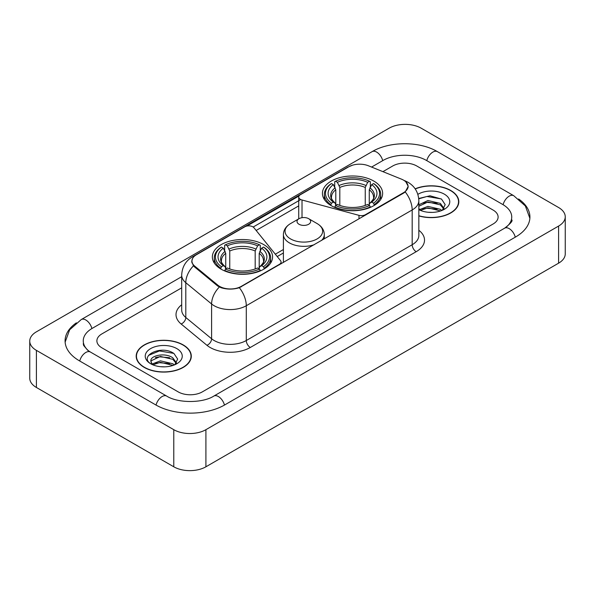 <?xml version="1.0" encoding="UTF-8"?>
<svg xmlns="http://www.w3.org/2000/svg" width="595" height="595" viewBox="0 0 595 595"><rect width="100%" height="100%" fill="white"/><g stroke="black" fill="none" stroke-linecap="round" stroke-linejoin="round"><path stroke-width="0.89" d="M365.412 215.145L365.412 214.691A5.682 3.28 180 0 1 358.993 215.345L302.015 200.002A5.682 3.28 180 0 1 300.401 199.347A5.682 3.28 180 0 1 298.735 197.034A5.682 3.28 180 0 1 300.401 194.714L348.774 166.779A15.336 8.858 0 0 1 368.424 165.789L401.499 179.162A15.336 8.858 0 0 1 403.544 180.151A15.336 8.858 0 0 1 408.036 186.413L408.036 187.767M263.756 244.627A30.107 17.381 0 0 0 230.949 240.856A30.107 17.381 0 0 0 212.363 256.914A30.107 17.381 0 0 0 221.176 269.208A30.107 17.381 0 0 0 253.991 272.971A30.107 17.381 0 0 0 272.577 256.914A30.107 17.381 0 0 0 263.756 244.627M373.824 181.081A30.107 17.381 0 0 0 341.009 177.31A30.107 17.381 0 0 0 322.423 193.368A30.107 17.381 0 0 0 331.244 205.662A30.107 17.381 0 0 0 364.051 209.433A30.107 17.381 0 0 0 382.637 193.368A30.107 17.381 0 0 0 373.824 181.081M241.265 286.366L279.397 264.351A5.682 3.28 180 0 0 281.063 262.031A5.682 3.28 180 0 0 280.528 260.647L253.961 227.751A5.682 3.28 180 0 0 244.79 226.814L196.417 254.749A15.336 8.858 0 0 0 191.925 261.012A15.336 8.858 0 0 0 194.691 266.091L217.852 285.183A15.336 8.858 0 0 0 241.265 286.366L241.265 286.82M365.412 214.691L403.544 192.676A15.336 8.858 0 0 0 408.036 186.413M418.835 215.918A27.549 15.909 0 0 0 458.812 201.72A27.549 15.909 0 0 0 450.742 190.474A27.549 15.909 0 0 0 415.146 188.816M183.223 344.929A27.549 15.909 0 0 0 153.198 341.478A27.549 15.909 0 0 0 136.188 356.174A27.549 15.909 0 0 0 144.258 367.42A27.549 15.909 0 0 0 174.283 370.871A27.549 15.909 0 0 0 191.292 356.174A27.549 15.909 0 0 0 183.223 344.929M136.471 357.602A27.549 15.909 0 0 0 136.374 358.026M405.842 181.847L408.237 186.324L405.232 191.94L403.745 193.018L239.339 287.712C233.255 289.549 227.178 289.549 221.102 287.712L217.651 285.972L194.491 266.88L193.464 265.831L191.724 261.406L192.505 258.587M246.925 226.041L299.054 195.941M253.165 227.03L300.401 199.756M178.203 391.889A17.039 9.84 0 0 0 202.3 391.889L493.121 223.988A17.039 9.84 0 0 0 498.112 217.026A17.039 9.84 0 0 0 493.121 210.072L416.798 166.005A17.039 9.84 0 0 0 392.7 166.005L382.92 171.65L392.7 166.005A17.039 9.84 0 0 1 416.798 166.005L493.121 210.072A17.039 9.84 0 0 1 498.112 217.026A17.039 9.84 0 0 1 493.121 223.988L202.3 391.889A17.039 9.84 0 0 1 178.203 391.889L101.879 347.822L178.203 391.889M181.691 287.831L101.879 333.907A17.039 9.84 0 0 0 96.888 340.868A17.039 9.84 0 0 0 101.879 347.822A17.039 9.84 0 0 1 96.888 340.868A17.039 9.84 0 0 1 101.879 333.907L181.691 287.831M191.099 358.026A27.549 15.909 0 0 0 191.01 357.602M458.626 203.579A27.549 15.909 0 0 0 458.529 203.155M418.835 215.732A27.266 15.745 0 0 0 458.529 201.72A27.266 15.745 0 0 0 450.541 190.586A27.266 15.745 0 0 0 415.251 188.979M428.184 212.266L432.461 212.393M419.668 209.544L427.939 206.391L440.337 209.291L441.84 210.496M420.434 210.34L427.939 207.863L440.605 210.95M418.835 208.228A12.837 7.415 0 0 0 420.546 210.444M418.835 204.806L427.939 200.5L440.337 203.401L444.026 208.495M418.835 206.279L427.939 201.973L440.337 204.873L443.736 208.882M418.835 209.648A18.519 10.695 0 0 0 444.353 209.284A18.519 10.695 0 0 0 444.353 194.163A18.519 10.695 0 0 0 417.854 194.349M442.278 210.318L445.179 204.621L441.512 199.087L429.969 195.777L418.724 198.492M419.802 210.117L418.835 209.098M418.754 198.842L426.927 196.484L441.259 198.923M422.844 203.118L426.927 202.374L437.161 203.252M422.844 209.009L426.927 208.265L437.161 209.142M144.459 367.308A27.266 15.745 0 0 0 174.171 370.715A27.266 15.745 0 0 0 191.01 356.174A27.266 15.745 0 0 0 183.022 345.041A27.266 15.745 0 0 0 153.302 341.627A27.266 15.745 0 0 0 136.471 356.174A27.266 15.745 0 0 0 144.459 367.308M160.657 366.713L164.941 366.84M152.149 363.999L160.419 360.845L172.818 363.746L174.32 364.951M152.908 364.795L160.419 362.318L173.085 365.404M152.275 364.571L150.952 361.463A12.837 7.415 0 0 0 153.019 364.891M176.507 362.95L172.818 357.855C165.113 352.106 149.256 355.654 150.952 361.463L150.899 360.897M150.981 361.641L151.338 360.689L160.419 356.427L172.818 359.328L176.217 363.329M174.759 364.765L177.66 359.068L173.985 353.542C160.992 344.2 137.906 356.509 151.242 364.051L151.904 364.46M176.834 348.611A18.519 10.695 0 0 0 150.647 348.611A18.519 10.695 0 0 0 150.647 363.731A18.519 10.695 0 0 0 176.834 363.731A18.519 10.695 0 0 0 176.834 348.611M148.534 355.401L159.408 350.938L173.74 353.37M155.325 357.565L159.408 356.829L169.635 357.707M155.325 363.456L159.408 362.719L169.635 363.597M330.701 205.342L331.504 203.192A27.043 15.611 0 0 1 331.504 183.55L333.364 184.629A24.425 14.102 0 0 0 333.364 202.114L335.201 203.163L335.796 205.349M335.796 204.457L335.796 189.775L333.364 184.629M334.717 186.956L334.717 181.698L335.528 181.237A27.043 15.611 0 0 1 369.54 181.237L367.68 182.308A24.425 14.102 0 0 0 337.387 182.308L339.812 187.455L339.812 205.409M365.248 205.409L365.248 187.455L367.68 182.308M334.717 206.904A28.173 16.266 0 0 0 370.343 206.904L369.54 205.506A27.043 15.611 0 0 1 335.528 205.506L334.717 207.387M370.343 207.387L370.343 206.904M331.504 183.55L330.701 184.011A28.173 16.266 0 0 0 324.357 194.297A28.173 16.266 0 0 0 330.701 204.583M369.54 181.237L370.343 181.698L370.343 186.956M335.528 205.506L337.387 204.435A24.425 14.102 0 0 0 367.68 204.435L369.54 205.506M333.364 202.114L331.504 203.192M337.387 182.308L335.528 181.237M335.201 187.789A21.851 12.614 0 0 0 335.201 203.163L335.305 203.23C332.203 200.225 330.939 198.187 331.512 197.116A21.018 12.138 0 0 1 335.796 189.775M374.359 204.583A28.173 16.266 0 0 0 380.703 194.297A28.173 16.266 0 0 0 374.359 184.011L373.556 183.55A27.043 15.611 0 0 1 373.556 203.192L374.359 205.342M373.556 203.192L371.697 202.114A24.425 14.102 0 0 0 371.697 184.629L373.556 183.55M371.697 184.629L369.264 189.775L369.264 204.457L369.859 203.163L371.697 202.114M369.264 189.775A21.018 12.138 0 0 1 373.548 197.116C374.121 198.195 372.857 200.232 369.755 203.23L369.859 203.163A21.851 12.614 0 0 0 369.859 187.789M369.264 205.349L369.264 204.457M220.641 268.888L221.444 266.731A27.043 15.611 0 0 1 221.444 247.096L223.304 248.167A24.425 14.102 0 0 0 223.304 265.66L225.141 266.701L225.736 268.895M225.736 268.003L225.736 253.314L223.304 248.167M224.657 250.495L224.657 245.237L225.46 244.776A27.043 15.611 0 0 1 259.472 244.776L257.613 245.854A24.425 14.102 0 0 0 227.32 245.854L229.752 250.993L229.752 268.955M255.188 268.955L255.188 250.993L257.613 245.854M224.657 270.442A28.173 16.266 0 0 0 260.283 270.442L259.472 269.052A27.043 15.611 0 0 1 225.46 269.052L224.657 270.926M260.283 270.926L260.283 270.442M221.444 247.096L220.641 247.557A28.173 16.266 0 0 0 214.297 257.843A28.173 16.266 0 0 0 220.641 268.129M259.472 244.776L260.283 245.237L260.283 250.495M225.46 269.052L227.32 267.981A24.425 14.102 0 0 0 257.613 267.981L259.472 269.052M223.304 265.66L221.444 266.731M227.32 245.854L225.46 244.776M225.141 251.335A21.851 12.614 0 0 0 225.141 266.701L225.245 266.768C222.143 263.771 220.879 261.733 221.452 260.655A21.018 12.138 0 0 1 225.736 253.314M264.299 268.129A28.173 16.266 0 0 0 270.643 257.843A28.173 16.266 0 0 0 264.299 247.557L263.496 247.096A27.043 15.611 0 0 1 263.496 266.731L264.299 268.888M263.496 266.731L261.636 265.66A24.425 14.102 0 0 0 261.636 248.167L263.496 247.096M261.636 248.167L259.204 253.314L259.204 268.003L259.799 266.701L261.636 265.66M259.204 253.314A21.018 12.138 0 0 1 263.488 260.655C264.061 261.74 262.797 263.778 259.695 266.768L259.799 266.701A21.851 12.614 0 0 0 259.799 251.335M259.204 268.895L259.204 268.003M321.478 240.514A20.453 11.803 0 0 0 324.297 234.534C324.149 229.982 321.754 226.331 317.128 223.586L308.664 218.692A6.82 3.934 0 0 0 299.025 218.692A6.82 3.934 0 0 0 299.025 224.263A6.82 3.934 0 0 0 308.664 224.263A6.82 3.934 0 0 0 308.664 218.692L317.128 223.586A18.787 10.844 0 0 1 317.128 238.922A18.787 10.844 0 0 1 290.561 238.922A18.787 10.844 0 0 1 290.561 223.586C285.935 226.331 283.547 229.982 283.399 234.534A20.453 11.803 0 0 0 289.386 242.879A20.453 11.803 0 0 0 314.205 244.716M506.077 227.283A30.672 17.709 0 0 0 511.745 217.026A30.672 17.709 0 0 0 502.76 204.501L426.444 160.442A30.672 17.709 0 0 0 383.061 160.442L371.585 167.069M181.691 276.697L92.24 328.343A30.672 17.709 0 0 0 83.255 340.868A30.672 17.709 0 0 0 88.923 351.124M173.785 429.687A22.722 13.12 0 0 0 205.915 429.687L558.593 226.07A22.722 13.12 0 0 0 565.25 216.796A22.722 13.12 0 0 0 558.593 207.521L421.215 128.208A22.722 13.12 0 0 0 389.085 128.208L36.407 331.824A22.722 13.12 0 0 0 29.75 341.099A22.722 13.12 0 0 0 36.407 350.373L173.785 429.687L173.785 466.792A22.722 13.12 0 0 0 205.915 466.792L558.593 263.176A22.722 13.12 0 0 0 565.25 253.901L565.25 216.796M29.75 341.099L29.75 378.204A22.722 13.12 0 0 0 36.407 387.479L173.785 466.792M76.376 322.832A48.857 28.203 0 0 0 65.078 340.868A48.857 28.203 0 0 0 79.388 360.808L155.704 404.875A48.857 28.203 0 0 0 224.798 404.875L515.612 236.974A48.857 28.203 0 0 0 529.922 217.026A48.857 28.203 0 0 0 518.624 198.99M279.397 264.805L279.397 264.351M194.691 266.091L194.691 267.043M217.852 285.183L217.852 286.136M403.544 192.676L403.544 193.13M358.993 218.856L358.993 215.345M302.015 217.688L302.015 200.002M418.835 230.265A28.404 16.4 180 0 1 416.195 251.7L250.302 347.48A5.682 3.28 60 0 1 246.285 340.519L412.179 244.738A22.722 13.12 0 0 0 418.835 235.464L418.835 200.679A22.722 13.12 180 0 1 412.179 209.953A19.88 11.476 -120 0 0 405.232 191.94M250.302 347.48A28.404 16.4 180 0 1 210.132 347.48A28.404 16.4 180 0 1 206.948 345.286L181.148 324.007A28.404 16.4 180 0 1 181.691 304.766M214.148 340.519A22.722 13.12 0 0 0 246.285 340.519L246.285 305.733A22.722 13.12 180 0 1 214.148 305.733A22.722 13.12 180 0 1 211.604 303.978L185.796 282.699A22.722 13.12 180 0 1 181.691 275.18L181.691 309.965A22.722 13.12 0 0 0 185.796 317.492L211.604 338.771A22.722 13.12 0 0 0 214.148 340.519M418.835 200.679C418.449 192.505 414.864 186.376 408.066 182.301L405.195 180.902A19.88 9.312 112 0 0 404.347 180.657M239.339 287.712A19.88 11.476 60 0 1 246.285 305.733L412.179 209.953L412.179 244.738A5.682 3.28 60 0 0 416.195 251.7M194.602 256.006A19.88 11.476 -120 0 0 192.46 256.802C185.662 260.878 182.07 267.006 181.691 275.18M192.46 256.802L347.309 167.396A19.88 11.476 60 0 1 348.811 166.764M193.464 265.831A19.88 13.298 129.5 0 0 185.796 282.699L185.796 317.492A5.682 3.801 -50.5 0 1 181.148 324.007M219.347 287.028A19.88 13.298 129.5 0 0 211.604 303.978L211.604 338.771A5.682 3.801 -50.5 0 1 206.948 345.286M256.147 230.466L298.735 205.877M283.399 249.521L275.314 254.184M365.248 187.455A21.018 12.138 0 0 0 339.812 187.455M365.843 185.469A21.851 12.614 0 0 0 339.217 185.469M255.188 250.993A21.018 12.138 0 0 0 229.752 250.993M255.783 249.015A21.851 12.614 0 0 0 229.157 249.015M224.456 405.069A9.089 5.251 -120 0 0 213.821 396.077C202.65 403.298 177.853 403.298 166.674 396.077L90.358 352.009L87.673 350.232L83.635 345.457L83.255 343.65M156.046 405.069A9.089 5.251 -60 0 1 162.13 396.523A9.089 5.251 -60 0 1 166.674 396.077M79.73 361.009A9.089 5.251 -60 0 1 85.814 352.463A9.089 5.251 -60 0 1 90.358 352.009M65.13 342.147L69.652 329.786L81.27 319.545A9.089 5.251 60 0 1 91.898 328.544M81.27 319.545L372.091 151.643A9.089 5.251 60 0 1 382.719 160.635M372.091 151.643C389.814 141.097 419.683 141.097 437.414 151.643A9.089 5.251 120 0 0 432.87 152.089A9.089 5.251 120 0 0 426.786 160.635M529.87 218.305L525.348 205.944L513.73 195.703A9.089 5.251 120 0 0 509.186 196.157A9.089 5.251 120 0 0 503.102 204.702M515.27 237.167A9.089 5.251 -120 0 0 504.642 228.175L213.821 396.077M205.915 466.792L205.915 429.687M36.407 387.479L36.407 350.373M558.593 263.176L558.593 226.07M298.735 218.863L298.735 197.034M191.925 261.012L191.925 262.893M281.063 263.845L281.063 262.031M347.309 167.396L352.5 165.202M405.195 180.902L403.96 180.404M283.399 252.979L277.218 256.549M458.529 203.996L458.529 201.72M191.01 358.45L191.01 356.174M136.471 358.45L136.471 356.174M324.357 199.496L324.357 194.297M380.703 199.496L380.703 194.297M214.297 263.042L214.297 257.843M270.643 263.042L270.643 257.843M324.297 238.885L324.297 234.534M283.399 262.499L283.399 234.534M299.025 218.692L290.561 223.586M511.745 219.808C513.009 220.73 510.644 223.519 504.642 228.175M437.414 151.643L513.73 195.703"/></g></svg>
